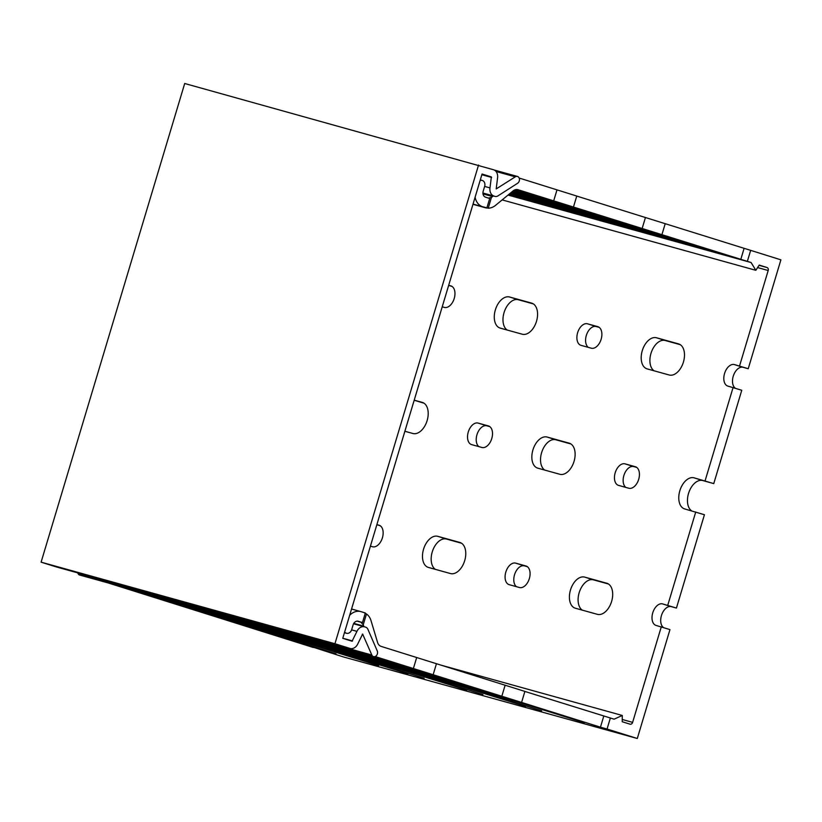 <?xml version="1.0" encoding="UTF-8"?>
<svg xmlns="http://www.w3.org/2000/svg" width="822" height="822" viewBox="0 0 822 822"><rect width="100%" height="100%" fill="white"/><g stroke="black" fill="none" stroke-linecap="round" stroke-linejoin="round"><path stroke-width="1.23" d="M450.466 573.551L428.437 567.437A16.245 9.905 107.4 0 1 428.241 567.386A16.245 9.905 107.4 0 1 423.597 549.075A16.245 9.905 107.4 0 1 437.766 536.324L459.806 542.438A16.245 9.905 107.4 0 1 460.001 542.499A16.245 9.905 107.4 0 1 464.646 560.809A16.245 9.905 107.4 0 1 450.466 573.551M461.553 543.239L446.459 539.047A16.245 9.905 -72.6 0 0 432.732 550.473A16.245 9.905 -72.6 0 0 435.383 569.369M522.278 334.225L500.238 328.112A16.245 9.905 107.4 0 1 500.043 328.05A16.245 9.905 107.4 0 1 495.399 309.74A16.245 9.905 107.4 0 1 509.568 296.999L531.608 303.113A16.245 9.905 107.4 0 1 531.803 303.164A16.245 9.905 107.4 0 1 536.447 321.474A16.245 9.905 107.4 0 1 522.278 334.225M533.355 303.904L518.261 299.722A16.245 9.905 -72.6 0 0 504.544 311.137A16.245 9.905 -72.6 0 0 507.184 330.033M570.91 443.962L555.826 439.77A16.245 9.905 -72.6 0 0 542.099 451.196A16.245 9.905 -72.6 0 0 544.75 470.092M537.793 468.16A16.245 9.905 107.4 0 1 537.609 468.108A16.245 9.905 107.4 0 1 532.964 449.798A16.245 9.905 107.4 0 1 547.133 437.047L569.173 443.161A16.245 9.905 107.4 0 1 569.358 443.222A16.245 9.905 107.4 0 1 574.003 461.532A16.245 9.905 107.4 0 1 559.833 474.273L537.793 468.16M515.671 563.132L525.957 565.988A11.241 6.864 107.4 0 1 526.09 566.029A11.241 6.864 107.4 0 1 529.306 578.698A11.241 6.864 107.4 0 1 519.494 587.524L509.208 584.668A11.241 6.864 107.4 0 1 509.075 584.637A11.241 6.864 107.4 0 1 505.859 571.958A11.241 6.864 107.4 0 1 515.671 563.132L524.364 565.855A11.241 6.864 -72.6 0 0 514.942 573.561A11.241 6.864 -72.6 0 0 516.463 586.682M527.385 566.697L524.364 565.855M599.187 327.362L596.166 326.529A11.241 6.864 -72.6 0 0 586.744 334.225A11.241 6.864 -72.6 0 0 588.275 347.357M581.01 345.343A11.241 6.864 107.4 0 1 580.877 345.302A11.241 6.864 107.4 0 1 577.661 332.622A11.241 6.864 107.4 0 1 587.473 323.796L597.758 326.653A11.241 6.864 107.4 0 1 597.892 326.694A11.241 6.864 107.4 0 1 601.108 339.373A11.241 6.864 107.4 0 1 591.295 348.199L581.01 345.343M489.83 426.639L486.799 425.806A11.241 6.864 -72.6 0 0 477.377 433.502A11.241 6.864 -72.6 0 0 478.907 446.634M471.643 444.62A11.241 6.864 107.4 0 1 471.52 444.579A11.241 6.864 107.4 0 1 468.304 431.899A11.241 6.864 107.4 0 1 478.106 423.073L488.391 425.93A11.241 6.864 107.4 0 1 488.525 425.971A11.241 6.864 107.4 0 1 491.741 438.65A11.241 6.864 107.4 0 1 481.928 447.476L471.643 444.62M414.216 400.16L422.241 402.39A16.245 9.905 107.4 0 1 422.436 402.441A16.245 9.905 107.4 0 1 427.08 420.751A16.245 9.905 107.4 0 1 412.911 433.502L404.886 431.273M423.988 403.181L414.185 400.263M376.877 524.611L379.034 525.207A11.241 6.864 107.4 0 1 379.168 525.248A11.241 6.864 107.4 0 1 382.374 537.927A11.241 6.864 107.4 0 1 372.572 546.753L370.424 546.157M380.267 525.782L376.856 524.713M448.689 285.285L450.836 285.881A11.241 6.864 107.4 0 1 450.97 285.922A11.241 6.864 107.4 0 1 454.186 298.592A11.241 6.864 107.4 0 1 444.373 307.418L442.226 306.822M452.079 286.457L448.658 285.378M622.244 719.486L632.621 722.374A2.497 1.983 -74.5 0 1 630.063 724.182A2.497 1.983 -74.5 0 1 630.012 724.172L622.213 721.726L622.295 715.469L614.085 719.178L610.366 718.007L607.057 729.022L637.297 738.495L343.452 656.942L313.274 647.243M637.297 738.495L669.961 629.601L656.131 625.45A11.241 6.864 107.4 0 1 655.997 625.408A11.241 6.864 107.4 0 1 652.781 612.739A11.241 6.864 107.4 0 1 662.594 603.913L676.424 608.064L704.433 514.726L684.716 508.941A16.245 9.905 107.4 0 1 684.531 508.88A16.245 9.905 107.4 0 1 679.886 490.58A16.245 9.905 107.4 0 1 694.056 477.829L713.763 483.613L741.763 390.265L727.932 386.114A11.241 6.864 107.4 0 1 727.799 386.083A11.241 6.864 107.4 0 1 724.583 373.404A11.241 6.864 107.4 0 1 734.395 364.578L748.226 368.729L780.9 259.834L750.661 250.361L747.362 261.365L518.148 189.748A7.501 5.939 105.5 0 0 517.994 189.707A7.501 5.939 105.5 0 0 513.031 190.951L495.563 205.336A14.991 11.878 -74.5 0 1 488.227 208.182L482.678 206.754A14.991 11.878 -74.5 0 1 475.116 197.177M748.226 368.729L743.088 367.3A11.241 6.864 -72.6 0 0 733.594 375.181A11.241 6.864 -72.6 0 0 735.382 388.272M713.763 483.613L702.748 480.551A16.245 9.905 -72.6 0 0 689.021 491.967A16.245 9.905 -72.6 0 0 691.672 510.863M676.424 608.064L671.286 606.636A11.241 6.864 -72.6 0 0 661.792 614.507A11.241 6.864 -72.6 0 0 663.58 627.597M608.475 584.01L593.381 579.829A16.245 9.905 -72.6 0 0 579.654 591.244A16.245 9.905 -72.6 0 0 582.305 610.14M680.277 344.685L665.183 340.493A16.245 9.905 -72.6 0 0 651.466 351.919A16.245 9.905 -72.6 0 0 654.107 370.814M636.752 467.42L633.721 466.577A11.241 6.864 -72.6 0 0 624.299 474.284A11.241 6.864 -72.6 0 0 625.83 487.405M618.565 485.391A11.241 6.864 107.4 0 1 618.442 485.36A11.241 6.864 107.4 0 1 615.226 472.681A11.241 6.864 107.4 0 1 625.028 463.855L635.314 466.711A11.241 6.864 107.4 0 1 635.447 466.752A11.241 6.864 107.4 0 1 638.663 479.421A11.241 6.864 107.4 0 1 628.851 488.247L618.565 485.391M669.2 374.996L647.161 368.883A16.245 9.905 107.4 0 1 646.965 368.831A16.245 9.905 107.4 0 1 642.321 350.521A16.245 9.905 107.4 0 1 656.49 337.77L678.53 343.884A16.245 9.905 107.4 0 1 678.725 343.945A16.245 9.905 107.4 0 1 683.37 362.255A16.245 9.905 107.4 0 1 669.2 374.996M597.399 614.332L575.359 608.218A16.245 9.905 107.4 0 1 575.164 608.157A16.245 9.905 107.4 0 1 570.519 589.857A16.245 9.905 107.4 0 1 584.689 577.106L606.728 583.219A16.245 9.905 107.4 0 1 606.924 583.271A16.245 9.905 107.4 0 1 611.568 601.581A16.245 9.905 107.4 0 1 597.399 614.332M739.533 366.006L768.19 270.51A2.497 1.983 105.5 0 0 767.018 267.53L759.22 265.085L755.839 270.304L751.092 262.537L747.362 261.365M632.621 722.374L661.268 626.878M667.731 605.331L695.741 511.993M705.071 480.88L733.07 387.542M108.278 582.983L313.213 647.469M167.041 599.3L378.593 665.615L153.817 595.631M508.489 194.691L518.898 197.958L508.15 194.978M225.814 615.606L424.142 678.253L212.59 611.938M510.349 193.17L577.671 214.265L509.928 193.509M512.209 191.639L636.433 230.581L511.787 191.978M284.587 631.923L482.915 694.559L271.363 628.244M514.048 190.262L695.207 246.888L513.822 190.396M343.349 648.229L541.677 710.876L330.125 644.561M513.134 190.868L665.82 238.729L512.712 191.218M313.963 640.071L525.515 706.386L300.739 636.403M255.2 623.764L466.752 690.079L241.976 620.096M511.15 192.512L607.047 222.423L510.996 192.636M196.427 607.448L407.979 673.763L183.203 603.78M509.414 193.93L548.284 206.117L509.003 194.28M137.664 591.141L335.982 653.788L124.441 587.473M364.403 612.852L366.478 613.993A14.991 11.878 -74.5 0 1 370.989 620.548L377.575 642.465A7.501 5.939 105.5 0 0 381.151 646.4L524.888 691.415L521.59 702.43L377.915 657.425A14.991 11.878 -74.5 0 1 375.551 656.316M524.878 691.446L610.366 718.007M519.268 178.353A14.991 11.878 -74.5 0 1 521.22 178.672A14.991 11.878 -74.5 0 1 521.518 178.764L576.756 196.047L573.448 207.052M576.746 196.078L750.661 250.361M515.846 189.615L724.593 255.046L515.014 189.831M372.736 656.388L584.288 722.702L359.512 652.709M480.11 180.532A4.994 3.956 -74.5 0 1 482.195 180.419A4.994 3.956 -74.5 0 1 484.641 186.419L483.202 191.207A4.994 3.956 105.5 0 0 485.545 197.177L489.707 198.482L486.83 208.058M349.679 615.298A14.991 11.878 -74.5 0 1 360.889 611.609A14.991 11.878 -74.5 0 1 361.187 611.702L365.338 613.007L362.471 622.573L358.31 621.278A4.994 3.956 105.5 0 0 358.217 621.247A4.994 3.956 105.5 0 0 353.1 624.874L351.662 629.662A4.994 3.956 -74.5 0 1 346.545 633.289A4.994 3.956 -74.5 0 1 344.685 631.943M744.054 248.521L740.756 259.526M488.299 198.164L491.484 197.321A7.994 6.34 105.5 0 0 492.604 196.561L493.354 195.944M486.069 207.956L472.979 204.318L486.069 207.956M556.987 189.882L553.679 200.887M645.424 217.604L642.116 228.608M363.879 626.641L363.725 626.128A7.994 6.34 105.5 0 0 363.211 624.843L360.961 622.203L362.471 622.573M416.682 657.538L413.374 668.543M505.119 685.26L501.81 696.265M603.749 716.178L600.45 727.182L521.59 702.43M607.057 729.022L600.45 727.182M508.027 195.071L751.092 262.537M440.767 665.08L622.295 715.469M502.16 199.9L755.839 270.304M334.944 643.718L349.895 648.404A7.994 6.34 105.5 0 0 350.059 648.455A7.994 6.34 105.5 0 0 357.755 643.945L362.636 634.07L371.821 655.011A3.75 2.969 105.5 0 0 373.537 656.603A3.75 2.969 105.5 0 0 376.815 655.103A3.75 2.969 105.5 0 0 377.267 650.973L367.886 629.272A4.994 3.956 105.5 0 0 365.698 627.176L364.804 626.898A7.994 6.34 105.5 0 0 364.639 626.847A7.994 6.34 105.5 0 0 356.943 631.358L352.063 641.232L342.764 638.314L482.062 174.017L491.351 176.925L489.994 187.899A7.994 6.34 -74.5 0 0 494.043 196.098L494.936 196.376A4.994 3.956 -74.5 0 0 495.039 196.407A4.994 3.956 -74.5 0 0 497.906 195.903L517.572 183.296A3.75 2.969 -74.5 0 0 519.463 179.535A3.75 2.969 -74.5 0 0 517.428 176.453A3.75 2.969 -74.5 0 0 515.281 176.833L496.211 188.926L497.557 177.942A7.994 6.34 -74.5 0 0 493.508 169.743L184.703 83.505L41.1 562.166L334.944 643.718L478.548 165.058M41.1 562.166L56.05 566.851A7.994 6.34 105.5 0 0 56.215 566.903A7.994 6.34 105.5 0 0 56.369 566.944M77.72 572.872L77.977 573.458A3.75 2.969 105.5 0 0 79.693 575.051L373.537 656.603M446.459 539.047L437.766 536.324M518.261 299.722L509.568 296.999M555.826 439.77L547.133 437.047M596.166 326.529L587.473 323.796M486.799 425.806L478.106 423.073M633.721 466.577L625.028 463.855M743.088 367.3L734.395 364.578M671.286 606.636L662.594 603.913M702.748 480.551L694.056 477.829M665.183 340.493L656.49 337.77M593.381 579.829L584.689 577.106M757.607 267.571L768.19 270.51M491.484 197.321L488.227 208.182M366.478 613.993L363.211 624.843M357.067 621.144L361.063 622.254M353.779 623.364L363.725 626.128M374.904 656.593L377.915 657.425M759.066 265.321L767.018 267.53M473.051 204.082L482.678 206.754M483.007 193.9L492.604 196.561M56.05 566.851L349.895 648.404M362.327 634.132L362.872 634.286M77.977 573.458L371.821 655.011M353.542 623.775L364.485 626.806M351.59 629.868L356.943 631.358M342.795 638.242L352.546 640.944M496.046 171.5L515.281 176.833M482.935 193.016L494.043 196.098M484.641 186.419L489.994 187.899M481.846 174.726L491.607 177.439M481.969 174.326L491.351 176.925M665.193 223.769L661.885 234.773M436.451 663.693L433.153 674.708M360.889 611.609L351.559 609.02M480.305 179.895L482.195 180.419M346.545 633.289L344.449 632.714M519.175 178.107L521.22 178.672M350.059 648.455L56.215 566.903M364.639 626.847L353.552 623.764M494.135 169.99L517.428 176.453"/></g></svg>
